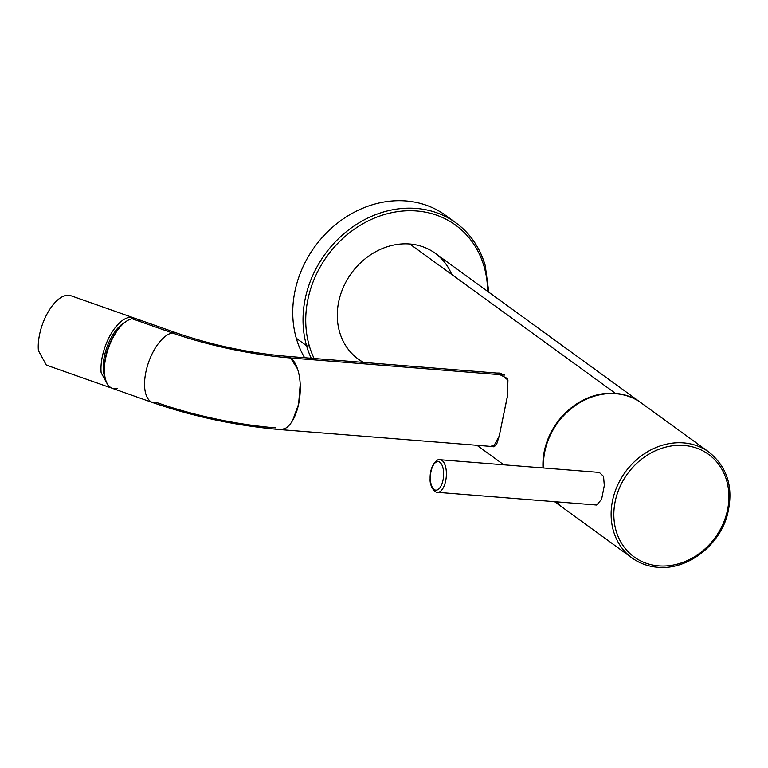 <?xml version="1.0" encoding="UTF-8"?>
<svg xmlns="http://www.w3.org/2000/svg" width="768" height="768" viewBox="0 0 768 768"><rect width="100%" height="100%" fill="white"/><g stroke="black" fill="none" stroke-linecap="round" stroke-linejoin="round"><path stroke-width="1.15" d="M488.803 292.205L485.242 265.546C479.971 247.613 470.189 233.376 455.885 222.816A102.211 87.427 126 0 1 485.059 265.306A2.045 0.883 164 0 1 485.242 265.546A2.045 0.883 164 0 0 485.059 265.306A102.211 87.427 126 0 0 455.885 222.816L445.603 215.347A102.211 87.427 126 0 0 335.28 224.87A102.211 87.427 126 0 0 296.285 338.256A102.211 87.427 126 0 0 304.618 357.725A102.211 87.427 126 0 1 296.285 338.256L306.566 345.725A102.211 87.427 126 0 0 311.242 358.253A102.211 87.427 126 0 1 306.566 345.725A2.045 0.883 -16 0 0 309.206 345.542A100.166 85.68 126 0 0 314.102 358.483A100.166 85.68 126 0 1 309.206 345.542A100.166 85.68 126 0 1 305.962 326.957A100.166 85.68 126 0 0 309.206 345.542A2.045 0.883 -16 0 1 306.566 345.725A102.211 87.427 126 0 1 303.254 326.755A102.211 87.427 126 0 0 306.566 345.725L296.285 338.256A102.211 87.427 126 0 1 338.15 222.586A102.211 87.427 126 0 1 450.586 219.302M455.885 222.816A102.211 87.427 126 0 0 353.846 226.128A102.211 87.427 126 0 0 303.254 326.755A102.211 87.427 126 0 1 353.846 226.128A102.211 87.427 126 0 1 455.885 222.816M484.138 266.726A100.166 85.68 126 0 0 380.861 215.654A100.166 85.68 126 0 0 305.962 326.957A100.166 85.68 126 0 1 380.861 215.654A100.166 85.68 126 0 1 484.138 266.726A2.045 0.883 164 0 0 485.242 265.546A2.045 0.883 164 0 1 484.138 266.726A100.166 85.68 126 0 1 487.613 291.341A100.166 85.68 126 0 0 484.138 266.726M492.106 446.506L493.373 446.813L499.2 436.09L507.456 396.269L507.936 380.074L499.258 373.046L496.771 373.056L507.379 378.49L507.734 394.56L499.2 436.09L496.483 444.816L492.115 446.506M500.064 373.315A36.998 16.982 94.6 0 1 500.726 373.248M451.718 274.464A65.414 55.958 126 0 0 409.766 243.994A65.414 55.958 126 0 0 342.125 290.198A65.414 55.958 126 0 0 363.562 362.429M640.752 402.576L435.12 253.21A65.414 55.958 126 0 0 409.766 243.994L615.408 393.36A65.414 55.958 126 0 0 542.995 467.942A65.414 55.958 126 0 1 615.408 393.36A65.414 55.958 126 0 1 640.752 402.576A65.414 55.958 126 0 1 641.011 402.758A65.414 55.958 126 0 0 615.408 393.36L409.766 243.994A65.414 55.958 126 0 0 343.536 286.829A65.414 55.958 126 0 0 358.224 359.069L362.774 362.362M556.512 501.83A65.414 55.958 126 0 0 564.125 508.618A65.414 55.958 126 0 1 563.866 508.435A65.414 55.958 126 0 1 556.512 501.83M501.542 373.44A36.797 16.896 -85.4 0 0 497.184 374.458M491.549 445.094A36.797 16.896 -85.4 0 0 494.707 446.602M284.918 428.611L280.262 429.61A36.797 16.896 -85.4 0 0 298.608 404.131L300.192 384.307M297.504 368.909L290.554 357.974L504.826 375.062L290.554 357.974L285.974 356.237M280.128 429.6L494.467 446.698M292.522 420.682L298.608 404.131A36.797 16.896 -85.4 0 0 290.554 357.974A36.797 16.896 -85.4 0 0 286.109 356.246L501.514 373.43M275.818 427.882A126.749 30.422 11.9 0 1 157.498 402.806A36.797 17.194 -70.6 0 1 152.63 402.557A36.797 17.194 -70.6 0 1 145.93 371.77A36.797 17.194 -70.6 0 1 172.224 332.899A126.749 30.422 11.9 0 0 290.554 357.974A126.749 30.422 11.9 0 1 172.224 332.899A36.797 17.194 -70.6 0 1 177.091 333.149C212.4 345.216 248.736 352.915 286.109 356.246M280.262 429.61C236.525 425.779 193.987 416.755 152.63 402.557A36.797 17.194 -70.6 0 1 145.93 371.77A36.797 17.194 -70.6 0 1 172.224 332.899L132.048 318.739L136.906 318.989L177.091 333.149A36.797 17.194 -70.6 0 0 172.224 332.899L132.048 318.739A36.797 17.194 -70.6 0 1 140.851 321.84M152.63 402.557L112.454 388.397A36.797 17.194 -70.6 0 1 106.944 352.79A36.797 17.194 -70.6 0 1 132.048 318.739A36.797 17.194 -70.6 0 0 105.754 357.619A36.797 17.194 -70.6 0 0 117.312 388.646M103.229 368.131L104.362 368.525L103.229 368.131M103.363 370.406A29.645 13.853 109.4 0 0 104.621 374.736A29.645 13.853 109.4 0 1 103.363 370.406M118.637 328.819A33.734 15.763 109.4 0 0 104.371 369.293A33.734 15.763 109.4 0 1 118.637 328.819M122.237 324.73L118.55 327.312A29.645 13.853 109.4 0 1 122.237 324.73M708.96 452.112A65.414 55.958 126 0 0 683.606 442.906A65.414 55.958 126 0 0 617.376 485.731A65.414 55.958 126 0 0 632.064 557.971C639.581 563.376 648.115 566.477 657.667 567.274C686.506 570.25 718.32 546.682 727.046 516.077C734.131 489.053 728.102 467.731 708.96 452.112L641.27 402.95A65.414 55.958 126 0 0 615.917 393.734A65.414 55.958 126 0 0 543.494 467.981M556.704 501.84A65.414 55.958 126 0 0 564.384 508.8L632.064 557.971M437.501 492.336L596.707 505.037L601.613 499.258L604.301 485.549L603.542 476.352L599.309 472.426L440.102 459.734C438.038 457.987 429.686 464.573 430.118 478.781C429.514 485.386 434.122 492.653 437.501 492.336A16.358 7.507 -85.4 0 0 446.381 472.954A16.358 7.507 -85.4 0 0 440.102 459.734M135.139 318.586A36.797 17.194 109.4 0 0 133.498 317.789A36.797 17.194 109.4 0 0 111.062 333.773A36.797 17.194 109.4 0 0 101.126 372.691L109.046 387.197L110.813 387.61M133.498 317.789L70.771 295.69A36.797 17.194 109.4 0 0 48.326 311.674A36.797 17.194 109.4 0 0 38.4 350.592L46.32 365.098L109.046 387.197M124.627 322.589A32.707 15.283 109.4 0 0 122.88 323.626A32.707 15.283 109.4 0 0 103.248 368.525A32.707 15.283 109.4 0 0 103.363 370.445A32.707 15.283 109.4 0 0 104.429 375.994A32.707 15.283 109.4 0 0 105.139 377.894M104.112 374.918A30.662 14.333 109.4 0 0 104.89 376.627M123.638 323.424A30.662 14.333 109.4 0 0 121.958 324.269M684.058 445.469A63.37 54.211 126 0 0 615.245 501.187A63.37 54.211 126 0 0 658.685 565.862A63.37 54.211 126 0 0 727.488 510.144A63.37 54.211 126 0 0 684.058 445.469M443.626 473.194A14.314 6.566 -85.4 0 0 436.627 461.875A14.314 6.566 -85.4 0 0 430.349 478.579A14.314 6.566 -85.4 0 0 437.347 489.907A14.314 6.566 -85.4 0 0 443.626 473.194M476.947 445.296L503.818 464.813M554.563 501.677L563.866 508.435"/></g></svg>
